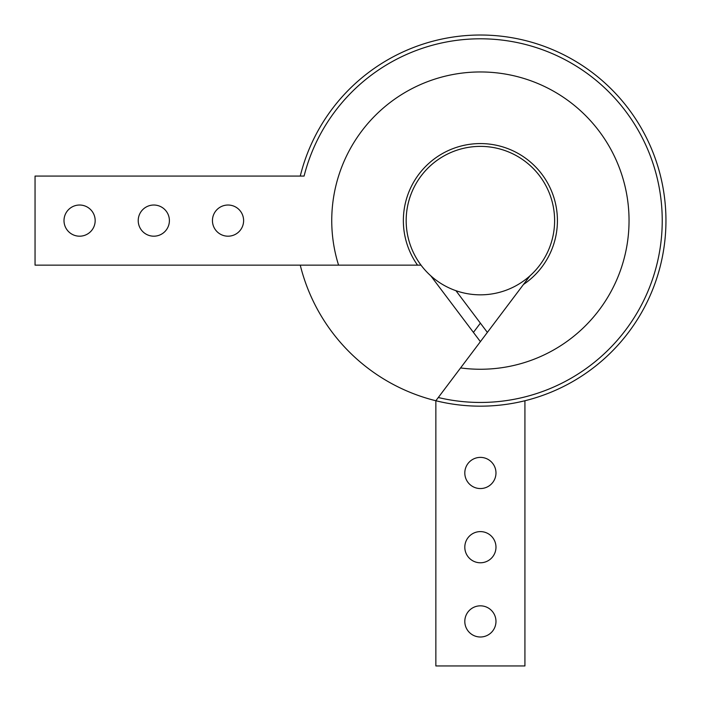<?xml version="1.0" encoding="UTF-8"?>
<svg xmlns="http://www.w3.org/2000/svg" width="701" height="701" viewBox="0 0 701 701"><rect width="100%" height="100%" fill="white"/><g stroke="black" fill="none" stroke-linecap="round" stroke-linejoin="round"><path stroke-width="1.05" d="M464.807 621.419A15.588 15.588 0 0 1 480.395 605.83A15.588 15.588 0 0 1 495.975 621.419A15.588 15.588 0 0 1 480.395 636.999A15.588 15.588 0 0 1 464.807 621.419M464.807 547.192A15.588 15.588 0 0 1 480.395 531.603A15.588 15.588 0 0 1 495.975 547.192A15.588 15.588 0 0 1 480.395 562.78A15.588 15.588 0 0 1 464.807 547.192M464.807 472.965A15.588 15.588 0 0 1 480.395 457.385A15.588 15.588 0 0 1 495.975 472.965A15.588 15.588 0 0 1 480.395 488.553A15.588 15.588 0 0 1 464.807 472.965M338.574 265.144A148.647 148.647 0 0 1 480.395 71.958A148.647 148.647 0 0 1 629.042 220.605A148.647 148.647 0 0 1 460.583 367.929L438.291 397.52A181.848 181.848 0 0 0 662.235 220.605A181.848 181.848 0 0 0 304.085 176.074L35.05 176.074L35.05 265.144L421.012 265.144A74.227 74.227 0 0 1 487.633 146.737A74.227 74.227 0 0 1 529.982 275.835A74.227 74.227 0 0 1 455.93 290.687L487.361 332.397M529.982 275.835L480.395 341.65L430.8 275.835A74.227 74.227 0 0 1 480.395 146.386M64.001 220.605A15.588 15.588 0 0 1 79.581 205.025A15.588 15.588 0 0 1 95.17 220.605A15.588 15.588 0 0 1 79.581 236.193A15.588 15.588 0 0 1 64.001 220.605M138.22 220.605A15.588 15.588 0 0 1 153.808 205.025A15.588 15.588 0 0 1 169.397 220.605A15.588 15.588 0 0 1 153.808 236.193A15.588 15.588 0 0 1 138.22 220.605M212.447 220.605A15.588 15.588 0 0 1 228.035 205.025A15.588 15.588 0 0 1 243.615 220.605A15.588 15.588 0 0 1 228.035 236.193A15.588 15.588 0 0 1 212.447 220.605M524.926 400.744L524.926 665.95L435.856 665.95L435.856 400.744A185.555 185.555 0 0 0 480.395 406.168A185.555 185.555 0 0 1 435.856 400.744L438.291 397.52L435.856 400.744A185.555 185.555 0 0 1 300.256 265.144M480.395 406.168A185.555 185.555 0 0 0 665.95 220.605A185.555 185.555 0 0 0 300.256 176.074A185.555 185.555 0 0 1 665.95 220.605A185.555 185.555 0 0 1 480.395 406.168M455.93 290.687A74.227 74.227 0 0 1 430.8 275.835M473.42 332.397L480.395 323.143M480.395 341.65L460.583 367.929M523.472 284.475A77.04 77.04 0 0 0 480.395 143.574A77.04 77.04 0 0 0 417.533 265.144"/></g></svg>
